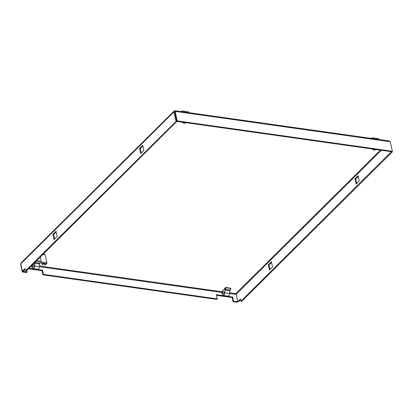 <?xml version="1.0" encoding="UTF-8"?>
<svg xmlns="http://www.w3.org/2000/svg" width="413" height="413" viewBox="0 0 413 413"><rect width="100%" height="100%" fill="white"/><g stroke="black" fill="none" stroke-linecap="round" stroke-linejoin="round"><path stroke-width="0.62" d="M225.756 287.593L222.545 290.716M381.307 150.26L236.159 294.262L235.709 293.55M174.957 111.778L174.622 111.851L175.117 111.355L177.234 120.895L392.35 151.256L391.849 151.747L176.733 121.391L174.622 111.851L174.957 111.778M380.456 150.141L235.746 293.71L236.267 294.469M271.387 261.677L272.549 266.932L269.395 270.066L268.228 264.81L271.387 261.677M359.253 180.915L356.094 184.048L354.932 178.793L358.086 175.659L359.253 180.915M236.159 294.262L237.785 301.593L240.443 298.955L240.934 301.17L391.369 151.679M56.163 232.039L53.654 234.527L54.655 239.029M142.867 146.021L140.358 148.51L141.354 153.011M176.795 121.401L26.36 270.887L25.544 270.773L176.026 121.479L176.841 121.592M25.219 269.317L23.211 271.315L22.395 271.196L20.769 263.871L173.909 111.938L174.663 112.042M28.972 268.295L42.498 270.205L43.417 274.351L217.248 298.883L216.329 294.732L232.622 297.035L233.546 301.185L237.847 301.604M22.73 271.243L27.119 272.053L26.773 270.479M271.553 262.436L269.044 264.924L268.228 264.81M269.044 264.924L270.04 269.421M354.932 178.793L355.748 178.906L356.744 183.403M358.257 176.418L355.748 178.906M240.609 299.714L238.6 301.707L237.785 301.593M391.416 151.876L392.231 151.989L392.118 151.483M392.231 151.989L241.75 301.284L240.934 301.17M176.733 121.391L177.234 120.895M176.026 121.479L173.909 111.938L174.059 111.118L174.771 110.947L175.117 111.355L390.233 141.711L392.35 151.256M52.843 234.414L55.998 231.28L57.164 236.535L54.005 239.669L52.843 234.414L53.654 234.527M139.542 148.396L142.697 145.262L143.863 150.518L140.709 153.651L139.542 148.396L140.358 148.51M22.395 271.196L25.054 268.564L25.544 270.773M233.546 301.185L233.046 301.676L237.392 302.29L237.888 301.795M233.046 301.676L232.127 297.53L232.622 297.035M232.127 297.53L216.458 295.316M43.417 274.351L42.916 274.846L216.748 299.379L217.248 298.883M42.916 274.846L41.997 270.696L42.498 270.205M41.997 270.696L28.476 268.791M20.882 264.372L20.65 264.604L22.276 271.935L26.618 272.549L27.119 272.053M22.276 271.935L22.772 271.439M174.059 111.118L21.011 262.962L20.769 263.871M20.65 264.604L20.8 264.01M174.88 111.422L174.988 110.71L389.278 140.952L390.233 141.711M186.026 122.542L184.42 122.862L183.78 122.227M188.762 112.656L188.328 111.804L181.952 110.901L182.102 111.711M181.952 110.901L181.255 111.593M186.733 122.64L184.007 123.275L182.463 122.429A2.917 1.42 -12.5 0 1 182.216 122.165M183.233 122.997L183 122.274M33.499 267.123A1.296 0.692 98 0 1 33.076 267.299A1.296 0.692 98 0 1 32.55 266.313A1.296 0.692 98 0 1 33.009 264.909A1.296 0.692 98 0 1 33.438 264.733A1.296 0.692 98 0 1 33.964 265.724A1.296 0.692 98 0 1 33.499 267.123M32.895 268.584L37.784 269.276A2.592 1.384 -82 0 0 39.545 266.617L34.656 265.926A2.592 1.384 98 0 1 32.895 268.584A2.592 1.384 98 0 1 31.992 265.301M34.656 265.926L34.687 262.627M34.862 263.411L39.751 264.103L39.545 266.617M39.751 264.103L39.545 263.164M35.172 262.147L35.332 262.57L40.221 263.262L40.758 261.512L36.427 260.897M36.638 260.691L40.758 261.512M35.425 262.508L40.221 263.262M40.34 263.133L35.332 262.57M35.451 262.441L35.683 261.635M223.629 293.953A1.296 0.692 98 0 1 223.206 294.133A1.296 0.692 98 0 1 222.679 293.142A1.296 0.692 98 0 1 223.139 291.743A1.296 0.692 98 0 1 223.567 291.563A1.296 0.692 98 0 1 224.094 292.554A1.296 0.692 98 0 1 223.629 293.953M223.02 295.414L227.914 296.106A2.592 1.384 -82 0 0 229.674 293.447L224.786 292.755A2.592 1.384 98 0 1 223.02 295.414A2.592 1.384 98 0 1 221.987 293.72A2.592 1.384 98 0 1 222.607 290.995L222.504 290.53M224.786 292.755L224.992 290.241L224.595 288.455M224.992 290.241L229.881 290.933L229.674 293.447M229.881 290.933L229.674 289.993M225.049 288.006L225.462 289.399L230.351 290.091L230.888 288.341L225.999 287.649L230.877 288.558M225.999 287.649L225.575 287.567M225.942 287.407L230.888 288.341M225.555 289.337L230.351 290.091M230.469 289.962L225.462 289.399M225.581 289.27L225.988 287.866M376.863 149.47L374.137 150.105L373.362 149.826L373.13 149.103M372.232 138.546L372.082 137.736L378.458 138.634L378.891 139.486M372.082 137.736L371.385 138.427M373.362 149.826L372.593 149.258A2.917 1.42 -12.5 0 1 372.345 148.995M376.155 149.372C374.777 149.893 374.028 149.785 373.91 149.057M43.396 253.985A2.432 1.182 -12.5 0 1 43.84 254.016A2.432 1.182 -12.5 0 1 44.971 254.728L44.996 254.852M46.251 263.561L46.364 264.067A2.592 1.26 -12.5 0 1 43.107 264.867A2.592 1.26 -12.5 0 1 41.904 264.113A2.592 1.26 -12.5 0 1 42.074 263.463L41.95 262.911A2.592 1.26 167.5 0 1 42.384 262.482L42.508 263.035A2.592 1.26 -12.5 0 1 45.766 262.234A2.592 1.26 -12.5 0 1 46.968 262.988A2.592 1.26 -12.5 0 1 46.793 263.639L42.508 263.035M46.968 262.988L45.249 255.244A2.592 1.26 167.5 0 0 44.046 254.491A2.592 1.26 167.5 0 0 42.88 254.496M46.364 264.067L42.074 263.463M42.498 262.988L41.95 262.911M235.746 293.71L229.721 292.858M222.22 291.8L39.591 266.029M236.205 294.459L229.669 293.535M222.049 292.461L39.54 266.705M36.236 261.088L40.748 261.728M174.921 111.618L174.627 111.84M41.904 264.113L40.329 257.025"/></g></svg>
